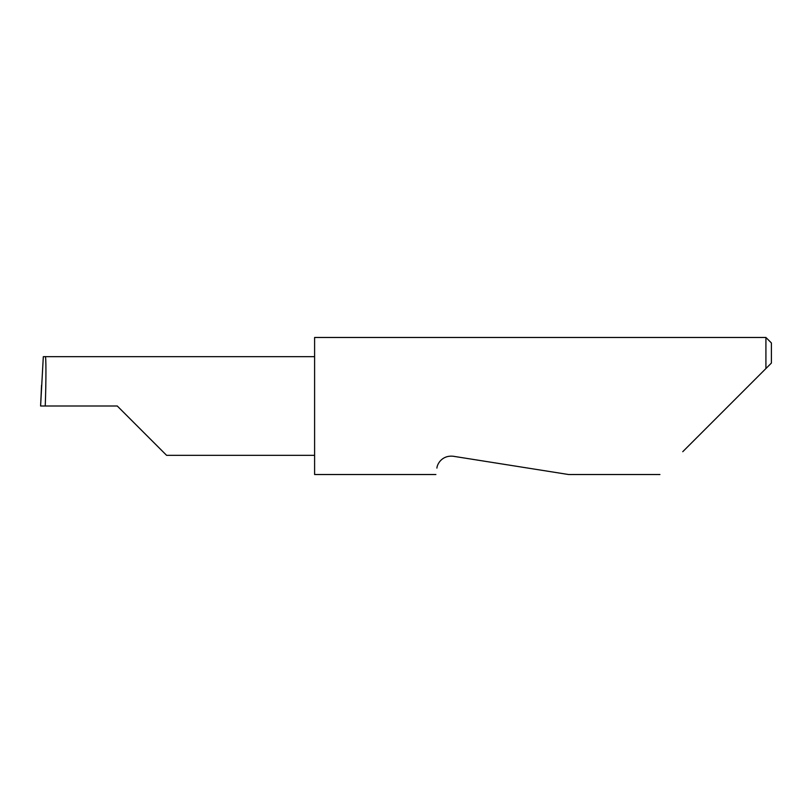 <?xml version="1.0" encoding="UTF-8"?>
<svg xmlns="http://www.w3.org/2000/svg" width="812" height="812" viewBox="0 0 812 812"><rect width="100%" height="100%" fill="white"/><g stroke="black" fill="none" stroke-linecap="round" stroke-linejoin="round"><path stroke-width="1.22" d="M117.263 406L166.582 455.319L117.263 406L166.582 455.319L117.263 406L45.239 406C46.172 381.599 46.172 354.479 45.239 356.681L43.31 356.681L40.6 406L45.239 406M436.907 468.098C435.567 476.603 435.567 476.603 436.907 468.098C437.029 464.586 441.616 455.075 453.218 456.253L568.583 474.523L453.218 456.253M682.76 451.695L765.919 368.546L765.919 337.477L314.599 337.477L314.599 474.523L435.892 474.523M40.6 406L41.554 385.152M771.4 363.065L765.919 368.546L771.4 363.065L771.4 342.958L765.919 337.477M314.599 356.681L45.239 356.681M166.582 455.319L314.599 455.319M659.943 474.523L568.583 474.523"/></g></svg>
